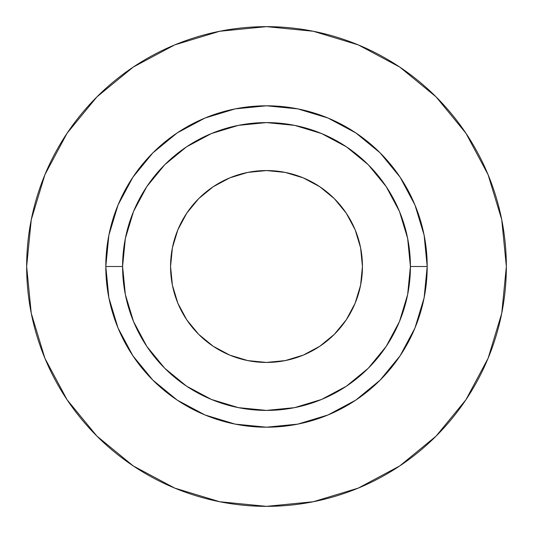 <?xml version="1.0" encoding="UTF-8"?>
<svg xmlns="http://www.w3.org/2000/svg" width="533" height="533" viewBox="0 0 533 533"><rect width="100%" height="100%" fill="white"/><g stroke="black" fill="none" stroke-linecap="round" stroke-linejoin="round"><path stroke-width="0.8" d="M362.44 266.5A95.94 95.94 0 0 1 266.5 362.44A95.94 95.94 0 0 1 170.56 266.5L172.406 247.785L177.862 229.783L186.73 213.2L198.662 198.662L213.2 186.73L229.783 177.862L247.785 172.406L266.5 170.56L285.215 172.406L303.217 177.862L319.8 186.73L334.338 198.662L346.27 213.2L355.138 229.783L360.594 247.785L362.44 266.5L360.594 285.215L355.138 303.217L346.27 319.8L334.338 334.338L319.8 346.27L303.217 355.138L285.215 360.594L266.5 362.44L247.785 360.594L229.783 355.138L213.2 346.27L198.662 334.338L186.73 319.8L177.862 303.217L172.406 285.215L170.56 266.5A95.94 95.94 0 0 1 266.5 170.56A95.94 95.94 0 0 1 362.44 266.5M410.41 266.5L427.2 266.5A160.7 160.7 0 0 1 266.5 427.2A160.7 160.7 0 0 1 105.801 266.5L122.59 266.5A143.91 143.91 0 0 1 266.5 122.59A143.91 143.91 0 0 1 410.41 266.5A143.91 143.91 0 0 1 266.5 410.41A143.91 143.91 0 0 1 122.59 266.5L125.355 294.576L133.543 321.572L146.841 346.45L164.737 368.263L186.55 386.159L211.428 399.457L238.424 407.645L266.5 410.41L294.576 407.645L321.572 399.457L346.45 386.159L368.263 368.263L386.159 346.45L399.457 321.572L407.645 294.576L410.41 266.5L407.645 238.424L399.457 211.428L386.159 186.55L368.263 164.737L346.45 146.841L321.572 133.543L294.576 125.355L266.5 122.59L238.424 125.355L211.428 133.543L186.55 146.841L164.737 164.737L146.841 186.55L133.543 211.428L125.355 238.424L122.59 266.5L105.801 266.5L108.885 235.146L118.033 205.005L132.884 177.222L152.871 152.871L177.222 132.884L205.005 118.033L235.146 108.885L266.5 105.801L297.854 108.885L327.995 118.033L355.778 132.884L380.129 152.871L400.116 177.222L414.967 205.005L424.115 235.146L427.2 266.5L424.115 297.854L414.967 327.995L400.116 355.778L380.129 380.129L355.778 400.116L327.995 414.967L297.854 424.115L266.5 427.2L235.146 424.115L205.005 414.967L177.222 400.116L152.871 380.129L132.884 355.778L118.033 327.995L108.885 297.854L105.801 266.5A160.7 160.7 0 0 1 266.5 105.801A160.7 160.7 0 0 1 427.2 266.5L410.41 266.5M26.65 266.5A239.85 239.85 0 0 1 266.5 26.65A239.85 239.85 0 0 1 506.35 266.5A239.85 239.85 0 0 1 266.5 506.35A239.85 239.85 0 0 1 26.65 266.5L31.26 313.291L44.905 358.289L67.071 399.757L96.899 436.101L133.243 465.929L174.711 488.095L219.709 501.74L266.5 506.35L313.291 501.74L358.289 488.095L399.757 465.929L436.101 436.101L465.929 399.757L488.095 358.289L501.74 313.291L506.35 266.5L501.74 219.709L488.095 174.711L465.929 133.243L436.101 96.899L399.757 67.071L358.289 44.905L313.291 31.26L266.5 26.65L219.709 31.26L174.711 44.905L133.243 67.071L96.899 96.899L67.071 133.243L44.905 174.711L31.26 219.709L26.65 266.5M465.929 133.243L436.101 96.899L399.817 67.118M133.243 67.071L96.899 96.899L67.118 133.183M67.071 399.757L96.899 436.101L133.183 465.882M399.757 465.929L436.101 436.101L465.882 399.817"/></g></svg>

